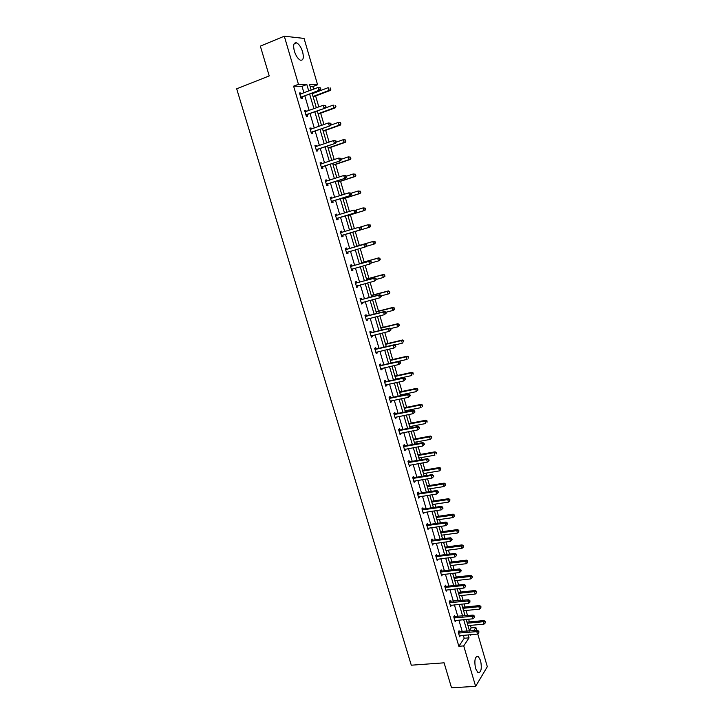 <?xml version="1.0" encoding="UTF-8"?>
<svg xmlns="http://www.w3.org/2000/svg" width="724" height="724" viewBox="0 0 724 724"><rect width="100%" height="100%" fill="white"/><g stroke="black" fill="none" stroke-linecap="round" stroke-linejoin="round"><path stroke-width="1.09" d="M475.577 668.578C474.111 660.46 474.962 656.36 478.139 656.279L480.573 660.451C482.048 668.514 481.189 672.614 478.003 672.732L475.577 668.578M294.369 51.169C292.949 45.114 293.709 42.345 296.632 42.861C299.103 44.191 301.094 47.196 302.614 51.875C304.026 57.911 303.266 60.671 300.324 60.155C297.89 58.843 295.899 55.848 294.369 51.169M477.74 633.853L487.315 666.695L475.623 686.352L451.532 687.8L444.093 662.822L411.295 665.202L236.685 88.817L269.219 75.911L260.35 46.137L284.297 36.2L304.062 38.417L317.583 84.753L309.555 84.563L311.175 90.102M313.628 89.17L312.868 86.554L317.583 84.753M469.396 630.523L471.152 627.907L470.41 625.382M469.396 621.898L468.609 619.201M467.568 615.644L466.048 610.468M465.043 607.011L464.129 603.888M463.098 600.359L461.668 595.481M460.672 592.051L459.631 588.503M458.609 585.01L457.269 580.431M456.274 577.037L455.115 573.046M454.102 569.58L452.853 565.308M451.867 561.942L450.572 557.516M449.568 554.086L448.409 550.122M447.432 546.792L446.011 541.923M445.016 538.52L443.948 534.873M442.979 531.57L441.432 526.258M440.445 522.891L439.468 519.542M438.509 516.275L436.825 510.511M435.848 507.18L434.97 504.157M434.02 500.918L432.201 494.7M431.242 491.397L430.445 488.691M429.513 485.487L427.558 478.808M426.599 475.55L425.902 473.161M424.979 469.985L422.888 462.853M421.947 459.622L421.341 457.559M420.427 454.419L418.201 446.817M417.268 443.622L416.762 441.893M415.857 438.78L413.495 430.708M412.571 427.549L412.155 426.146M411.259 423.069L408.761 414.526M407.847 411.395L407.54 410.336M406.644 407.295L404.01 398.263M403.105 395.177L402.888 394.444M402.01 391.44L399.232 381.928M397.349 375.512L394.435 365.52M392.68 359.511L389.612 349.031M387.974 343.447L384.761 332.461M383.258 327.302L379.901 315.809M378.516 311.076L375.005 299.084M373.747 294.786L370.091 282.279M368.959 278.414L365.158 265.4M364.154 261.97L360.199 248.432M359.321 245.445L355.249 231.508M354.407 228.648L350.38 214.847M349.402 211.508L345.484 198.105M344.362 194.276L340.561 181.281M339.303 176.973L335.619 164.384M334.216 159.579L330.66 147.406M329.103 142.103L325.664 130.347M323.972 124.546L320.66 113.206M318.813 106.899L315.619 95.984M471.152 627.907L475.885 627.482L476.745 630.45M454.934 616.712L454.618 615.626L453.749 616.83L455.179 621.699L456.011 620.368M445.975 586.268L445.649 585.164L444.762 586.313L446.201 591.218L447.034 589.87M436.934 555.543L436.608 554.439L435.685 555.516L437.151 560.466L437.975 559.082M427.812 524.547L427.477 523.425L426.536 524.438L428.011 529.434L428.834 528.022M418.599 493.261L418.273 492.13L417.305 493.071L418.789 498.121L419.603 496.673M409.313 461.686L408.979 460.555L407.983 461.423L409.476 466.509L410.291 465.034M399.929 429.83L399.594 428.68L398.571 429.477L400.082 434.617L401.105 433.803L400.897 433.106M390.471 397.666L390.127 396.508L389.078 397.232L390.607 402.417L391.648 401.684L391.413 400.879M380.914 365.213L380.571 364.045L379.494 364.688L381.032 369.928L382.109 369.267L381.838 368.353M371.276 332.452L370.923 331.275L369.819 331.845L371.376 337.122L372.48 336.542L372.172 335.52M361.538 299.383L361.186 298.188L360.054 298.686L361.629 304.017L362.76 303.51L362.425 302.379M351.719 265.998L351.366 264.803L350.199 265.21L351.783 270.595L352.941 270.17L352.588 268.966M340.253 231.445L341.438 231.092L340.244 231.418L341.846 236.857L343.04 236.513L342.678 235.3M341.438 231.092L341.8 232.304M330.234 197.444L331.429 197.055L330.198 197.308L331.818 202.792L333.04 202.539L332.678 201.308M331.429 197.055L331.782 198.286M320.126 163.108L321.311 162.701L320.053 162.864L321.691 168.411L322.94 168.23L322.578 166.991M321.311 162.701L321.655 163.85M309.917 128.438L311.103 128.012L309.818 128.094L311.465 133.687L312.75 133.596L312.379 132.347M311.103 128.012L311.411 129.062M299.609 93.441L300.795 92.989L299.474 92.98L301.139 98.627L302.451 98.627L302.089 97.369M300.795 92.989L301.075 93.948M303.944 92.853L302.026 86.337L293.609 86.165L458.853 646.288L464.229 638.26L463.351 635.274M462.301 631.708L458.889 620.106M457.849 616.567L454.41 604.866M453.378 601.354L449.912 589.553M448.889 586.078L445.396 574.177M444.382 570.729L440.853 558.729M439.848 555.308L436.291 543.208M435.296 539.823L431.712 527.615M430.726 524.266L427.106 511.959M426.128 508.637L422.481 496.221M421.522 492.935L417.839 480.41M416.879 477.161L413.169 464.536M412.228 461.324L408.481 448.581M407.549 445.405L403.775 432.554M402.852 429.413L399.042 416.454M398.128 413.341L394.29 400.281M393.385 397.204L389.512 384.028M388.616 380.987L384.716 367.702M383.829 364.697L379.892 351.303M379.023 348.334L375.05 334.814M374.19 331.891L370.181 318.261M369.34 315.365L365.294 301.627M364.462 298.768L360.38 284.912M359.557 282.089L355.448 268.115M354.633 265.337L350.488 251.237M349.683 248.495L345.511 234.295M344.705 231.562L340.524 217.318M339.701 214.512L335.511 200.249M334.66 197.381L330.47 183.109M329.601 180.167L325.402 165.877M324.524 162.873L320.316 148.565M319.411 145.497L315.202 131.171M314.279 128.03L310.071 113.695M309.13 110.482L304.913 96.129M304.777 110.989L305.962 110.546L304.659 110.582L306.315 116.202L307.609 116.157L307.248 114.899M305.962 110.546L306.261 111.55M315.04 145.814L316.225 145.397L314.949 145.524L316.587 151.09L317.854 150.954L317.492 149.714M316.225 145.397L316.542 146.501M325.194 180.312L326.379 179.923L325.139 180.131L326.768 185.643L327.999 185.425L327.637 184.195M326.379 179.923L326.732 181.118M335.257 214.485L336.443 214.114L335.23 214.404L336.841 219.87L338.045 219.562L337.692 218.349M336.443 214.114L336.805 215.336M346.769 249.192L346.416 247.988L345.23 248.359L346.823 253.771L348 253.382L347.647 252.178M356.642 282.731L356.289 281.536L355.14 281.989L356.715 287.347L357.864 286.885L357.511 285.69L356.479 286.541M366.416 315.954L366.072 314.768L364.95 315.302L366.507 320.614L367.629 320.071L367.312 318.985M376.109 348.868L375.756 347.692L374.67 348.307L376.218 353.565L377.304 352.941L377.014 351.973M385.702 381.476L385.358 380.317L384.299 380.996L385.829 386.209L386.887 385.512L386.634 384.652M395.214 413.784L394.87 412.635L393.838 413.395L395.358 418.553L396.39 417.784L396.164 417.024M404.635 445.794L404.291 444.654L403.286 445.486L404.788 450.599L405.793 449.758L405.603 449.106M413.965 477.514L413.63 476.383L412.653 477.279L414.146 482.347L414.961 480.89M423.214 508.936L422.888 507.814L421.929 508.791L423.404 513.814L424.228 512.384M432.382 540.077L432.056 538.964L431.124 540.014L432.59 544.991L433.414 543.588M441.459 570.937L441.142 569.833L440.237 570.946L441.685 575.879L442.518 574.512M450.464 601.517L450.138 600.431L449.26 601.608L450.699 606.495L451.532 605.155M459.387 631.826L459.061 630.749L458.211 631.989L459.64 636.83L460.473 635.518M475.623 686.352L463.722 645.899L469.034 637.862L468.156 634.867M458.853 646.288L463.722 645.899M293.609 86.165L298.451 84.301L284.297 36.2M470.609 634.658L470.772 635.22L471.179 634.613M473.749 630.713L475.885 627.482M312.144 93.396L316.361 107.804M317.311 111.034L321.519 125.424M322.442 128.582L326.66 142.963M327.556 146.049L331.764 160.411M332.651 163.434L336.85 177.778M337.71 180.728L341.909 195.064M342.751 197.951L346.941 212.268M347.773 215.082L351.954 229.381M352.76 232.132L356.932 246.386M357.737 249.147L361.882 263.292M362.706 266.088L366.815 280.116M367.638 282.948L371.711 296.858M372.552 299.727L376.589 313.528M377.439 316.433L381.448 330.117M382.308 333.058L386.281 346.624M387.15 349.602L391.096 363.05M391.974 366.072L395.883 379.412M396.77 382.462L400.644 395.684M401.548 398.779L405.386 411.893M406.3 415.015L410.11 428.02M411.033 431.178L414.807 444.074M415.748 447.26L419.486 460.048M420.436 463.279L424.146 475.958M425.097 479.216L428.78 491.786M429.748 495.08L433.395 507.551M434.373 510.882L437.984 523.235M438.97 526.601L442.563 538.855M443.55 542.249L447.115 554.394M448.111 557.824L451.64 569.869M452.654 573.327L456.147 585.273M457.17 588.766L460.645 600.612M461.668 604.133L465.107 615.88M466.147 619.427L469.559 631.075M308.732 91.034L306.822 84.5L298.451 84.301M467.107 631.292L463.695 619.654M462.654 616.106L459.215 604.377M458.183 600.866L454.717 589.037M453.695 585.544L450.201 573.616M449.188 570.159L445.658 558.132M444.654 554.711L441.097 542.575M440.102 539.181L436.518 526.945M435.531 523.588L431.911 511.244M430.943 507.913L427.296 495.469M426.327 492.175L422.644 479.623M421.694 476.365L417.983 463.704M417.033 460.482L413.295 447.713M412.354 444.518L408.58 431.64M407.657 428.49L403.847 415.504M402.933 412.381L399.096 399.286M398.191 396.2L394.318 382.987M393.422 379.946L389.521 366.625M388.634 363.611L384.697 350.172M383.829 347.203L379.856 333.655M378.996 330.714L374.987 317.049M374.136 314.144L370.1 300.37M369.258 297.51L365.186 283.609M364.362 280.785L360.253 266.767M359.43 263.979L355.294 249.852M354.488 247.101L350.307 232.866M349.511 230.123L345.321 215.833M344.497 213.028L340.307 198.729M339.456 195.851L335.266 181.534M334.398 178.593L330.198 164.257M329.32 161.244L325.112 146.9M324.207 143.823L319.999 129.46M319.076 126.311L314.859 111.93M313.917 108.709L309.7 94.319M312.868 86.554L310.125 86.5M302.026 86.337L306.822 84.5M464.229 638.26L469.034 637.862M346.814 253.726L348 253.382M351.755 270.505L352.941 270.17M356.67 287.202L357.864 286.885M361.566 303.827L362.76 303.51M366.444 320.37L367.629 320.071M371.285 336.832L372.48 336.542M376.118 353.222L377.304 352.941M380.914 369.53L382.109 369.267M385.702 385.774L386.887 385.512M390.462 401.929L391.648 401.684M395.195 418.019L396.39 417.784M399.91 434.029L401.105 433.803M404.607 449.975L405.793 449.758M409.277 465.84L410.472 465.632M413.929 481.632L415.123 481.433M418.562 497.352L419.748 497.171M423.169 512.999L424.364 512.827M427.757 528.583L428.952 528.42M432.328 544.095L433.513 543.932M436.871 559.525L438.065 559.38M441.396 574.901L442.59 574.756M445.903 590.196L447.088 590.069M450.391 605.427L451.577 605.309M454.907 620.586L456.039 620.477M459.469 635.672L460.491 635.582M301.22 97.034L320.18 90.355L318.895 90.337L300.768 97.369M320.307 88.998L318.895 90.337L318.062 87.477L320.488 87.866L319.972 87.857L320.307 88.998L320.822 89.007L320.488 87.866M299.845 94.247L318.062 87.477L319.972 87.857M302.542 97.034L301.066 98.374M299.817 94.147L300.424 94.192M320.18 90.355L320.822 89.007M313.166 96.898L330.216 90.482L328.986 90.464L328.171 87.667L312.234 93.704M313.049 96.473L328.986 90.464L330.859 89.17L330.044 88.038L330.37 89.161M330.044 88.038L330.542 88.047M330.859 89.17L330.216 90.482M306.397 114.609L325.348 108.075L305.944 114.944M325.483 106.772L324.081 108.102L323.248 105.261L325.664 105.623L325.157 105.632L325.483 106.772L325.99 106.763L325.664 105.623M305.03 111.84L323.248 105.261L325.157 105.632M307.7 114.564L306.225 115.894M304.985 111.686L305.718 111.749M325.348 108.075L325.99 106.763M311.555 132.112L330.488 125.705L311.094 132.438M330.642 124.447L329.239 125.777L328.406 122.953L330.814 123.288L330.307 123.315L330.642 124.447L331.139 124.419L330.814 123.288M310.189 129.343L328.406 122.953L330.307 123.315M312.84 132.021L311.356 133.325M310.125 129.134L310.985 129.216M330.488 125.705L331.139 124.419M318.207 114.102L335.257 107.849L334.045 107.876L333.23 105.089L325.393 107.985M318.098 113.722L334.045 107.876L335.909 106.564L335.103 105.46L335.42 106.573M335.103 105.46L335.583 105.451M335.909 106.564L335.257 107.849M323.221 131.216L340.28 125.134L339.076 125.207L338.271 122.437L330.787 125.116M323.121 130.89L339.076 125.207L340.932 123.876L340.126 122.799L340.452 123.904M340.126 122.799L338.271 122.437L340.606 122.772M340.932 123.876L340.28 125.134M316.678 149.524L335.601 143.252L316.225 149.841M335.764 142.049L334.37 143.37L333.547 140.556L335.936 140.872L335.438 140.918L335.764 142.049L336.262 142.004L335.936 140.872M315.32 146.764L333.547 140.556L335.438 140.918M317.945 149.397L316.469 150.673M315.239 146.51L316.234 146.61M335.601 143.252L336.262 142.004M328.207 148.257L345.267 142.338L344.081 142.447L343.276 139.696L336.171 142.166M328.126 147.986L344.081 142.447L345.927 141.108L345.131 140.049L345.457 141.153M345.131 140.049L343.276 139.696L345.61 140.004M345.927 141.108L345.267 142.338M321.782 166.855L340.696 160.71L321.32 167.172M340.868 159.552L339.475 160.873L338.66 158.076L341.031 158.375L340.542 158.438L340.868 159.552L341.357 159.488L341.031 158.375M320.424 164.104L338.66 158.076L340.542 158.438M323.031 166.683L321.556 167.941M320.334 163.796L321.456 163.914M340.696 160.71L341.357 159.488M333.167 165.208L350.235 159.461L349.068 159.615L348.262 156.873L341.285 159.235M333.103 164.991L349.068 159.615L350.905 158.257L350.117 157.226L350.434 158.321M350.117 157.226L348.262 156.873L350.588 157.162M350.905 158.257L350.235 159.461M326.859 184.104L345.764 178.095L326.397 184.412M345.954 176.982L344.552 178.294L343.746 175.507L346.108 175.787L345.629 175.869L345.954 176.982L346.434 176.9L346.108 175.787M325.501 181.362L343.746 175.507L345.629 175.869M328.099 183.887L326.614 185.127M325.393 181L326.651 181.145M345.764 178.095L346.434 176.9M338.108 182.086L355.176 176.502L354.027 176.692L353.231 173.959L346.244 176.258M338.063 181.923L354.027 176.692L355.855 175.326L355.077 174.312L355.394 175.407M355.077 174.312L353.231 173.959L355.538 174.24M355.855 175.326L355.176 176.502M331.909 201.263L350.805 195.389L331.456 201.571M351.004 194.322L349.611 195.634L348.805 192.856L351.158 193.118L350.678 193.208L351.004 194.322L351.484 194.222L351.158 193.118M330.56 198.539L348.805 192.856L350.678 193.208M333.131 201.01L331.646 202.231M330.443 198.123L331.827 198.286M350.805 195.389L351.484 194.222M343.031 198.883L360.099 193.462L358.959 193.697L358.172 190.982L351.185 193.208M342.995 198.765L358.959 193.697L360.778 192.322L360.009 191.326L360.326 192.412M360.009 191.326L358.172 190.982L360.462 191.227M360.778 192.322L360.099 193.462M336.941 218.349L355.819 212.594L336.479 218.648M356.036 211.58L354.651 212.883L353.846 210.123L356.181 210.358L355.71 210.476L356.036 211.58L356.507 211.462L356.181 210.358M335.592 215.625L353.846 210.123L355.71 210.476M338.144 218.051L336.66 219.254M335.456 215.164L336.977 215.354L335.755 215.652M355.819 212.594L356.507 211.462M347.918 215.607L364.996 210.34L363.873 210.621L363.086 207.915L355.765 210.177M347.9 215.535L363.873 210.621L365.683 209.227L364.923 208.25L365.231 209.336M364.923 208.25L363.086 207.915L365.367 208.141M365.683 209.227L364.996 210.34M341.945 235.345L360.814 229.725L341.493 235.644M361.041 228.757L359.656 230.06L358.851 227.309L361.186 227.526L361.041 228.757L361.186 227.526M340.606 232.639L358.851 227.309L360.724 227.653M343.14 235.01L341.656 236.196M340.452 232.123L342.135 232.332M360.814 229.725L361.502 228.621M352.796 232.241L369.873 227.146L368.76 227.463L367.982 224.766L360.235 227.092M352.787 232.232L368.76 227.463L370.561 226.051L369.81 225.101L370.118 226.178M369.81 225.101L367.982 224.766L370.254 224.974M370.561 226.051L369.873 227.146M366.48 245.698L365.701 244.748L366.48 245.698L365.783 246.775L346.47 252.558M366.027 245.843L364.643 247.146L363.846 244.413L364.987 244.051L347.312 249.192L345.42 249.002M345.592 249.572L363.846 244.413L365.701 244.748M347.864 251.997L346.615 253.056M366.163 244.603L364.987 244.051M371.43 262.694L371.113 261.608L370.661 261.771L371.43 262.694L370.733 263.744L351.43 269.391M370.978 262.857L369.602 264.151L368.806 261.436L369.937 261.029L352.262 266.007L350.371 265.798M350.552 266.414L368.806 261.436L370.661 261.771M352.688 268.885L351.556 269.835M371.113 261.608L369.937 261.029M376.362 279.609L376.046 278.523L375.919 279.79L376.362 279.609L374.543 281.084L356.362 286.152M375.919 279.79L374.543 281.084L373.747 278.369L374.869 277.926L357.185 282.74L355.294 282.523M355.493 283.184L373.747 278.369L375.602 278.704M376.046 278.523L374.869 277.926M381.267 296.442L380.951 295.365L380.824 296.632L381.267 296.442L379.457 297.926L361.276 302.822M380.824 296.632L379.457 297.926L378.67 295.229L379.765 294.74L362.081 299.392L360.199 299.166M360.407 299.881L378.67 295.229L380.516 295.555M362.308 302.406L361.376 303.166M380.951 295.365L379.765 294.74M386.145 313.193L385.838 312.125L385.711 313.401L386.145 313.193L384.344 314.696L366.163 319.42M385.711 313.401L384.344 314.696L383.566 312.008L384.652 311.483L366.959 315.972L365.077 315.727M365.294 316.488L383.566 312.008L385.403 312.334M367.077 319.04L366.244 319.709M385.838 312.125L384.652 311.483M391.005 329.863L390.698 328.805L390.58 330.099L391.005 329.863L389.213 331.375L371.023 335.945M390.58 330.099L389.213 331.375L388.435 328.714L389.503 328.144L371.81 332.47L369.928 332.216M370.163 333.022L388.435 328.714L390.272 329.031M371.828 335.601L371.095 336.18M390.698 328.805L389.503 328.144M395.838 346.461L395.53 345.402L395.114 345.647L395.422 346.706L395.838 346.461L394.055 347.991L375.874 352.389M395.422 346.706L394.055 347.991L393.286 345.33L394.345 344.724L376.643 348.887L374.761 348.633M375.014 349.484L393.286 345.33L395.114 345.647M376.561 352.081L375.919 352.57M395.53 345.402L394.345 344.724M400.653 362.977L400.345 361.928L400.236 363.24L400.653 362.977L398.879 364.516L380.688 368.751M400.236 363.24L398.879 364.516L398.109 361.873L399.15 361.231L381.458 365.24L379.575 364.959M379.838 365.864L398.109 361.873L399.929 362.181M381.267 368.48L380.724 368.887M400.345 361.928L399.15 361.231M405.449 379.421L405.141 378.371L404.725 378.643L405.033 379.693L405.449 379.421L403.675 380.969L385.485 385.041M405.033 379.693L403.675 380.969L402.915 378.335L403.938 377.656L386.245 381.503L384.363 381.222M384.643 382.163L402.915 378.335L404.725 378.643M405.141 378.371L403.938 377.656M410.218 395.784L409.911 394.734L409.503 395.023L409.811 396.073L410.218 395.784L408.454 397.34L390.58 401.06M409.811 396.073L408.454 397.34L407.693 394.725L408.707 394.001L391.005 397.702L389.123 397.404M389.422 398.39L407.693 394.725L409.503 395.023M409.911 394.734L408.707 394.001M366.009 246.432L373.629 244.223L372.851 241.544L373.955 241.192L356.869 246.16M374.67 241.87L374.987 242.947L375.113 241.735L372.851 241.544L356.878 246.187M375.421 242.802L374.724 243.861L373.629 244.223L374.987 242.947M373.955 241.192L375.113 241.735M371.276 262.921L378.471 260.902L377.702 258.233L378.788 257.844L361.701 262.658M379.512 258.568L379.829 259.635L379.946 258.405L377.702 258.233L361.719 262.74M380.254 259.473L379.557 260.504L378.471 260.902L379.829 259.635M378.788 257.844L379.946 258.405M376.299 279.41L383.295 277.509L382.525 274.858L383.593 274.423L366.507 279.084M384.335 275.183L384.643 276.242L384.761 275.011L382.525 274.858L366.543 279.211M385.068 276.07L383.295 277.509L384.643 276.242M383.593 274.423L384.761 275.011M381.096 295.872L388.091 294.044L387.322 291.392L388.381 290.93L371.294 295.428M389.132 291.718L389.44 292.777L389.557 291.528L387.322 291.392L371.349 295.609M389.856 292.587L389.15 293.564L388.091 294.044L389.44 292.777M388.381 290.93L389.557 291.528M385.874 312.261L392.87 310.487L392.109 307.863L393.15 307.356L376.055 311.7M393.91 308.18L394.209 309.229L394.327 307.971L392.109 307.863L376.127 311.926M394.625 309.021L393.91 309.981L392.87 310.487L394.209 309.229M393.15 307.356L394.327 307.971M390.39 328.633L397.621 326.868L396.861 324.243L397.892 323.7L380.797 327.9M398.662 324.56L398.96 325.61L399.069 324.343L396.861 324.243L380.878 328.171M399.377 325.384L398.653 326.316L397.621 326.868L398.96 325.61M397.892 323.7L399.069 324.343M394.752 344.959L402.354 343.167L401.603 340.561L402.616 339.972L385.521 344.027M403.386 340.868L403.693 341.909L403.793 340.633L401.603 340.561L385.611 344.343M402.616 339.972L403.793 340.633M391.078 363.014L407.069 359.394L406.309 356.796L407.313 356.172L390.218 360.072M408.101 357.104L408.399 358.136L408.499 356.851L406.309 356.796L390.327 360.443M407.313 356.172L408.499 356.851M395.766 379.023L411.757 375.539L411.006 372.96L411.992 372.299L394.897 376.055M412.789 373.258L413.087 374.29L413.178 372.996L411.006 372.96L395.014 376.462M411.992 372.299L413.178 372.996M400.435 394.96L416.418 391.612L415.676 389.041L416.653 388.345L399.558 391.956M417.449 389.34L417.748 390.372L417.839 389.06L415.676 389.041L399.684 392.417M416.653 388.345L417.839 389.06M414.961 412.074L414.653 411.024L414.255 411.332L414.562 412.372L414.961 412.074L413.214 413.639L395.014 417.404M414.562 412.372L413.214 413.639L412.454 411.033L413.449 410.273L395.747 413.82L393.874 413.513M394.173 414.544L412.454 411.033L414.255 411.332M414.653 411.024L413.449 410.273M405.078 410.825L421.069 407.612L420.327 405.06L421.287 404.327L404.191 407.793M422.092 405.349L422.391 406.372L422.481 405.06L420.327 405.06L404.336 408.291M421.287 404.327L422.481 405.06M419.685 428.282L419.386 427.241L418.988 427.567L419.287 428.599L419.685 428.282L417.947 429.866L399.748 433.468M419.287 428.599L417.947 429.866L417.187 427.269L418.173 426.472L400.472 429.866L398.589 429.549M398.906 430.626L417.187 427.269L418.988 427.567M419.386 427.241L418.173 426.472M409.703 426.626L425.694 423.54L424.952 420.997L425.902 420.228L408.807 423.549M426.717 421.287L427.015 422.309L427.097 420.979L424.952 420.997L408.96 424.092M425.902 420.228L427.097 420.979M424.382 444.418L424.083 443.387L423.694 443.722L424.002 444.753L424.382 444.418L422.653 446.011L404.454 449.459M424.002 444.753L422.653 446.011L421.902 443.432L422.87 442.59L405.168 445.839L403.295 445.504M403.621 446.627L421.902 443.432L423.694 443.722M424.083 443.387L422.87 442.59M414.309 442.346L430.291 439.396L429.558 436.862L430.499 436.056L413.395 439.242M431.323 437.151L431.613 438.165L431.694 436.825L429.558 436.862L413.567 439.83M430.499 436.056L431.694 436.825M429.07 460.473L428.762 459.45L428.382 459.794L428.68 460.826L429.07 460.473L427.341 462.084L409.141 465.369M428.68 460.826L427.341 462.084L426.59 459.514L427.549 458.636L409.847 461.731L408.001 461.396M408.318 462.564L426.59 459.514L428.382 459.794M428.762 459.45L427.549 458.636M418.888 457.993L434.88 455.179L434.147 452.654L435.07 451.821L417.965 454.853M435.902 452.943L436.192 453.948L436.273 452.609L434.147 452.654L418.155 455.496M435.07 451.821L436.273 452.609M412.988 478.419L431.26 475.523L432.011 478.075L413.811 481.216M412.716 477.225L414.508 477.559L432.21 474.609L431.26 475.523L433.052 475.804L433.35 476.826L433.721 476.464L433.423 475.442L433.052 475.804M433.423 475.442L432.21 474.609M432.011 478.075L433.35 476.826M423.45 473.577L439.441 470.89L438.708 468.383L439.622 467.505L422.517 470.401M440.464 468.663L440.753 469.668L440.826 468.31L438.708 468.383L422.716 471.089M440.753 469.668L439.441 470.89M439.622 467.505L440.826 468.31M417.63 494.202L435.911 491.46L436.653 494.003L418.454 496.99M417.395 492.981L419.142 493.316L436.844 490.51L435.911 491.46L437.694 491.732L437.993 492.754L438.364 492.374L438.065 491.361L437.694 491.732M438.065 491.361L436.844 490.51M436.653 494.003L437.993 492.754M427.993 489.089L443.984 486.537L443.251 484.03L444.156 483.125L427.051 485.885M444.998 484.311L445.287 485.306L445.36 483.94L443.251 484.03L427.26 486.609M445.287 485.306L443.984 486.537M444.156 483.125L445.36 483.94M422.264 509.913L440.536 507.316L441.278 509.85L423.078 512.692M422.056 508.664L423.757 508.99L441.459 506.338L440.536 507.316L442.31 507.596L442.608 508.61L442.979 508.212L442.681 507.198L442.31 507.596M442.681 507.198L441.459 506.338M441.278 509.85L442.608 508.61M432.509 504.528L448.5 502.103L447.776 499.614L448.663 498.673L431.567 501.289M449.523 499.886L449.812 500.881L449.876 499.506L447.776 499.614L431.785 502.058M449.812 500.881L448.5 502.103M448.663 498.673L449.876 499.506M426.87 525.552L445.142 523.108L445.875 525.633L427.676 528.321M426.689 524.266L428.346 524.601L446.047 522.095L445.142 523.108L446.916 523.38L447.206 524.384L447.278 522.972L446.916 523.38M447.278 522.972L446.047 522.095M445.875 525.633L447.206 524.384M437.015 519.895L452.998 517.606L452.283 515.126L453.152 514.149L436.056 516.628M454.02 515.388L454.31 516.384L454.364 514.999L436.291 517.443M454.31 516.384L452.998 517.606M453.152 514.149L454.364 514.999M431.45 541.127L449.731 538.819L450.464 541.335L432.264 543.878M431.305 539.805L432.916 540.14L450.627 537.769L449.731 538.819L451.495 539.09L451.785 540.095L452.147 539.67L451.848 538.665L451.495 539.09M451.848 538.665L450.627 537.769M450.464 541.335L451.785 540.095M441.495 535.199L457.478 533.036L456.763 530.565L457.622 529.552L440.527 531.905M458.5 530.828L458.781 531.814L458.835 530.421L440.771 532.755M458.781 531.814L457.478 533.036M457.622 529.552L458.835 530.421M436.02 556.62L454.292 554.466L455.025 556.964L436.825 559.362M435.893 555.281L437.468 555.607L455.17 553.38L454.292 554.466L456.057 554.729L456.346 555.733L456.699 555.299L456.401 554.294L456.057 554.729M456.401 554.294L455.17 553.38M455.025 556.964L456.346 555.733M445.948 550.439L461.939 548.394L461.224 545.932L462.075 544.891L444.979 547.109M462.953 546.195L463.242 547.181L463.297 545.778L445.242 548.005M463.242 547.181L461.939 548.394M462.075 544.891L463.297 545.778M440.563 572.051L458.835 570.041L459.559 572.53L441.359 574.775M440.454 570.675L442.002 571.01L459.704 568.919L458.835 570.041L460.591 570.304L460.88 571.299L461.224 570.847L460.935 569.851L460.591 570.304M460.935 569.851L459.704 568.919M459.559 572.53L460.88 571.299M450.391 565.607L466.383 563.679L465.668 561.236L466.509 560.159L449.405 562.24M467.396 561.498L467.677 562.476L467.722 561.064L449.685 563.182M467.677 562.476L466.383 563.679M466.509 560.159L467.722 561.064M445.079 587.408L463.36 585.544L464.084 588.015L445.884 590.123M444.998 586.006L446.509 586.34L464.211 584.386L463.36 585.544L465.107 585.797L465.396 586.793L465.74 586.322L465.451 585.336L465.107 585.797M465.451 585.336L464.211 584.386M464.084 588.015L465.396 586.793M454.817 580.702L470.799 578.901L470.093 576.467L470.917 575.363L453.821 577.318M471.813 576.72L472.093 577.698L472.139 576.277L454.102 578.286M472.093 577.698L470.799 578.901M470.917 575.363L472.139 576.277M449.586 602.703L467.858 600.974L468.582 603.436L450.382 605.4M449.523 601.264L468.7 599.789L467.858 600.974L469.604 601.228L469.894 602.214L469.939 600.748L469.604 601.228M469.939 600.748L468.7 599.789M468.582 603.436L469.894 602.214M459.215 595.734L475.197 594.06L474.491 591.635L475.306 590.494L458.211 592.313M476.211 591.888L476.492 592.856L476.537 591.427L458.509 593.336M476.492 592.856L475.197 594.06M475.306 590.494L476.537 591.427M454.066 617.925L472.338 616.332L473.053 618.785L454.862 620.613M454.02 616.459L473.17 615.11L472.338 616.332L474.084 616.586L474.365 617.563L474.7 617.074L474.41 616.097L474.084 616.586M474.41 616.097L473.17 615.11M473.053 618.785L474.365 617.563M463.595 610.703L479.578 609.146L478.881 606.73L479.677 605.563L462.582 607.255M480.591 606.984L480.872 607.943L480.908 606.513L462.898 608.314M480.872 607.943L479.578 609.146M479.677 605.563L480.908 606.513M458.527 633.075L476.799 631.627L477.514 634.07L459.315 635.753M458.491 631.581L477.623 630.369L476.799 631.627L478.537 631.871L478.826 632.848L478.863 631.364L478.537 631.871M478.863 631.364L477.623 630.369M477.514 634.07L478.826 632.848M467.957 625.599L483.94 624.169L483.243 621.762L484.03 620.559L466.935 622.124M484.944 622.006L485.225 622.966L485.261 621.527L467.261 623.219M485.225 622.966L483.94 624.169M484.03 620.559L485.261 621.527M300.885 97.251L302.207 97.251M306.062 114.826L307.365 114.781M311.22 132.32L312.506 132.23M316.343 149.732L317.61 149.597M321.447 167.054L322.696 166.882M325.664 181.38L326.207 181.29M326.524 184.294L327.764 184.086M330.723 198.557L331.483 198.403M331.574 201.462L332.796 201.2M336.606 218.539L337.809 218.241M340.76 232.657L341.954 232.323M341.61 235.535L342.805 235.191M345.746 249.59L346.932 249.219M346.135 249.563L347.312 249.192M346.597 252.45L347.773 252.07M350.715 266.441L351.873 266.025M351.095 266.414L352.262 266.007M351.547 269.292L352.561 268.921M355.647 283.211L356.796 282.758M356.036 283.193L357.185 282.74M356.489 286.043L357.122 285.79M360.561 299.899L361.701 299.41M360.95 299.89L362.081 299.392M361.394 302.723L361.855 302.523M365.457 316.515L366.579 315.981M365.837 316.506L366.959 315.972M370.326 333.049L371.43 332.479M370.706 333.04L371.81 332.47M375.177 349.511L376.263 348.896M375.557 349.502L376.643 348.887M380 365.892L381.077 365.24M380.381 365.882L381.458 365.24M384.797 382.2L385.865 381.512M385.177 382.191L386.245 381.503M389.575 398.426L390.625 397.702M389.955 398.426L391.005 397.702M394.336 414.581L395.367 413.82M394.716 414.581L395.747 413.82M399.069 430.662L400.091 429.857M399.449 430.662L400.472 429.866M403.784 446.663L404.788 445.83M404.164 446.672L405.168 445.839M408.472 462.6L409.467 461.722M408.852 462.609L409.847 461.731M413.142 478.455L414.128 477.55M413.522 478.464L414.508 477.559M417.793 494.239L418.762 493.297M418.173 494.257L419.142 493.316M422.418 509.949L423.377 508.972M422.798 509.968L423.757 508.99M427.024 525.597L427.965 524.583M427.404 525.615L428.346 524.601M431.613 541.163L432.536 540.122M431.993 541.19L432.916 540.14M436.174 556.666L437.088 555.589M436.554 556.693L437.468 555.607M440.717 572.096L441.622 570.983M441.097 572.123L442.002 571.01M445.242 587.454L446.129 586.304M445.622 587.49L446.509 586.34M449.74 602.748L450.618 601.563M450.129 602.775L451.007 601.599M454.229 617.97L455.088 616.758M454.609 618.006L455.468 616.794M458.69 633.12L459.541 631.871M459.07 633.156L459.921 631.916M478.139 656.279L476.464 656.396M296.632 42.861L294.062 43.911"/></g></svg>
